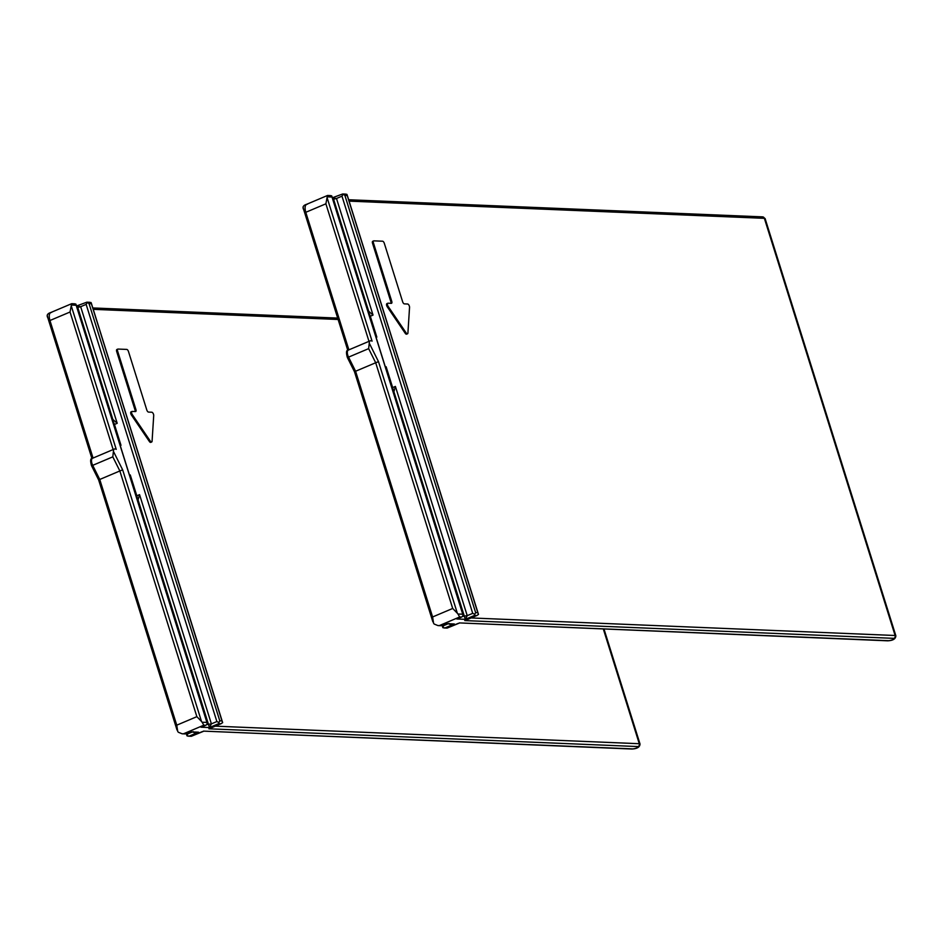 <?xml version="1.0" encoding="UTF-8"?>
<svg xmlns="http://www.w3.org/2000/svg" width="943" height="943" viewBox="0 0 943 943"><rect width="100%" height="100%" fill="white"/><g stroke="black" fill="none" stroke-linecap="round" stroke-linejoin="round"><path stroke-width="1.41" d="M329.366 195.708L331.618 195.802L331.842 197.028L327.221 196.828A8.9 4.031 -112.9 0 0 327.068 197.558L325.889 203.806L305.78 212.305C304.448 207.248 305.037 204.525 307.524 204.136M327.221 196.828L327.622 195.637M330.521 195.59L327.527 195.472L306.664 204.289C303.233 205.35 302.243 207.13 303.693 209.641L303.08 206.871M348.886 349.853L305.78 212.305L303.693 209.641L347.802 350.395M458.722 618.195L461.41 617.052L459.665 616.981L457.956 614.011A8.9 4.031 -112.9 0 1 457.343 613.256L378.497 361.652L375.691 362.749L355.594 371.247L432.601 616.97L433.591 623.299A8.9 4.031 67.1 0 0 434.204 624.054L437.976 625.586L441.3 625.563L445.874 623.629L454.361 623.983L445.226 627.849L447.395 627.932L458.168 623.382M347.519 357.244L348.545 357.138L355.594 371.247L354.745 371.707M378.497 361.652L369.255 343.146L368.654 348.639L348.545 357.138A5.788 2.617 -112.9 0 1 348.368 350.065C346.281 349.959 345.951 352.423 347.354 357.468L354.497 371.766L432.872 621.861M457.343 613.256L452.699 608.459L375.691 362.749L368.654 348.639M369.255 343.146A5.788 2.617 -112.9 0 1 370.304 340.788A5.788 2.617 -112.9 0 1 370.858 340.694A5.788 2.617 -112.9 0 1 372.072 341.154L327.068 197.558M331.842 196.168L463.178 615.272L461.999 616.863L457.815 618.632M463.272 615.932L331.618 195.802M440.593 625.527L441.3 625.563L440.593 625.527M444.766 624.101L441.135 625.68M445.956 623.795L454.361 623.983C450.542 624.655 448.75 624.466 448.962 623.394M442.962 627.743L445.226 627.849L442.962 627.743L442.738 626.529L442.962 627.743L443.481 625.716L447.819 623.877M375.833 336.568L376.835 337.111L375.42 335.236M386.052 369.149L386.123 366.733L385.64 367.864M393.42 392.665A6.448 2.923 67.1 0 0 393.915 391.722L395.4 386.43L467.233 615.661L465.323 619.339L456.836 618.985L459.394 617.96M393.915 391.722L465.323 619.339L474.459 615.473L474.789 614.282L472.714 613.351L341.979 196.168L336.498 198.49L333.28 197.995L333.586 199.221L336.498 198.49L373.039 315.092L370.304 316.247A6.448 2.923 67.1 0 0 368.171 312.098M474.789 614.282L475.637 612.62L344.902 195.449L343.134 194.164L341.979 196.168M344.902 195.449L347.071 195.531L346.847 194.317L344.596 194.223M475.637 612.62L477.806 612.702L346.847 194.317M342.415 194.128L343.134 194.164M477.806 612.702L478.502 614.447L476.639 615.567L474.459 615.473M347.071 194.682L478.502 614.447M387.137 303.587A2.228 1.002 67.1 0 0 386.925 303.622A2.228 1.002 67.1 0 0 386.701 305.626A2.228 1.002 67.1 0 0 387.29 306.864L405.242 333.303A2.228 1.002 67.1 0 0 406.61 334.164L407.517 333.775A2.228 1.002 -112.9 0 1 406.15 332.914L388.198 306.475A2.228 1.002 -112.9 0 1 387.608 305.249A2.228 1.002 -112.9 0 1 387.832 303.245A2.228 1.002 -112.9 0 1 388.044 303.198L391.31 303.34A2.228 1.002 67.1 0 0 391.522 303.304A2.228 1.002 67.1 0 0 391.746 301.3L390.826 301.689L372.532 243.282A2.228 1.002 67.1 0 1 372.756 241.278L373.664 240.889A2.228 1.002 -112.9 0 1 373.876 240.854L382.575 241.208A2.228 1.002 -112.9 0 1 384.32 243.341L402.626 301.748A2.228 1.002 67.1 0 0 404.37 303.882L407.635 304.011A2.228 1.002 -112.9 0 1 409.368 306.145A2.228 1.002 -112.9 0 1 409.545 307.359L407.918 332.985A2.228 1.002 -112.9 0 1 407.517 333.775M390.826 301.689A2.228 1.002 -112.9 0 1 390.921 303.328M466.644 619.799L467.315 619.563M471.135 617.948L895.107 635.499A5.564 1.037 -17.4 0 1 895.85 635.771C895.744 638.882 893.033 640.556 887.705 640.816L459.276 622.91L888.459 640.674A3.336 0.625 -17.4 0 0 892.832 639.59A3.336 0.625 -17.4 0 0 893.94 638.352A2.228 1.945 -87.6 0 0 895.107 635.499L764.372 218.328A2.228 1.945 -87.6 0 0 762.639 216.878L348.651 199.739M465.759 620.223L477.229 615.366L464.758 620.588L893.94 638.352M373.664 240.889A2.228 1.002 -112.9 0 0 373.44 242.893L391.746 301.3M332.349 197.782L342.58 194.01M373.039 315.092L368.689 311.249A6.448 2.923 67.1 0 0 367.581 310.247M73.519 303.917L75.782 304.023L76.006 305.237L71.385 305.049A8.9 4.031 -112.9 0 0 71.232 305.768L70.041 312.015L49.944 320.514C48.612 315.457 49.189 312.734 51.676 312.357M71.385 305.049L71.786 303.846M74.686 303.799L71.692 303.681L50.828 312.498C47.386 313.559 46.396 315.339 47.845 317.85L47.244 315.08M93.051 458.062L49.944 320.514L47.845 317.85L91.954 458.604M202.875 726.405L205.562 725.273L203.829 725.191L202.12 722.22A8.9 4.031 -112.9 0 1 201.507 721.466L122.661 469.862L119.855 470.958L99.758 479.468L176.754 725.179L177.744 731.509A8.9 4.031 67.1 0 0 178.368 732.263L182.14 733.795L185.465 733.772L190.026 731.839L198.513 732.192L189.378 736.059L191.559 736.141L202.332 731.591M91.683 465.453L92.709 465.347L99.758 479.468L98.897 479.916M122.661 469.862L113.419 451.355L112.806 456.848L92.709 465.347A5.788 2.617 -112.9 0 1 92.532 458.274C90.445 458.168 90.104 460.632 91.518 465.677L98.661 479.975L177.036 730.071M201.507 721.466L196.863 716.668L119.855 470.958L112.806 456.848M113.419 451.355A5.788 2.617 -112.9 0 1 114.457 448.998A5.788 2.617 -112.9 0 1 115.011 448.903A5.788 2.617 -112.9 0 1 116.237 449.375L71.232 305.768M75.994 304.377L207.33 723.481L206.163 725.073L201.979 726.841M207.436 724.141L75.782 304.023M184.745 733.737L185.465 733.772L184.745 733.737M188.93 732.31L185.299 733.89M190.121 732.016L198.513 732.192C194.706 732.864 192.902 732.676 193.126 731.603M187.127 735.953L189.378 736.059L187.127 735.953L186.903 734.738L187.127 735.953L187.633 733.925L191.983 732.086M119.997 444.778L120.999 445.32L119.584 443.446M130.205 477.37L130.275 474.942L129.804 476.074M137.572 500.874A6.448 2.923 67.1 0 0 138.079 499.931L139.552 494.639L211.397 723.87L209.487 727.548L201 727.206L203.558 726.169M138.079 499.931L209.487 727.548L218.623 723.682L218.953 722.503L216.878 721.56L86.143 304.377L80.662 306.699L77.444 306.204L77.75 307.43L80.662 306.699L117.203 423.301L114.457 424.456A6.448 2.923 67.1 0 0 112.335 420.307M218.953 722.503L219.79 720.829L89.055 303.658L87.286 302.373L86.143 304.377M89.055 303.658L91.235 303.74L91.011 302.526L88.748 302.432M219.79 720.829L221.97 720.923L91.011 302.526M86.579 302.338L87.286 302.373M221.97 720.923L222.666 722.656L220.792 723.776L218.623 723.682M91.223 302.892L222.666 722.656M131.289 411.796A2.228 1.002 67.1 0 0 131.077 411.832A2.228 1.002 67.1 0 0 130.865 413.836A2.228 1.002 67.1 0 0 131.442 415.073L149.395 441.513A2.228 1.002 67.1 0 0 150.762 442.373L151.682 441.984A2.228 1.002 -112.9 0 1 150.314 441.124L132.362 414.684A2.228 1.002 -112.9 0 1 131.772 413.458A2.228 1.002 -112.9 0 1 131.996 411.454A2.228 1.002 -112.9 0 1 132.209 411.419L135.474 411.549A2.228 1.002 67.1 0 0 135.686 411.513A2.228 1.002 67.1 0 0 135.91 409.51L134.99 409.899L116.684 351.491A2.228 1.002 67.1 0 1 116.908 349.488L117.828 349.099A2.228 1.002 -112.9 0 1 118.04 349.063L126.739 349.417A2.228 1.002 -112.9 0 1 128.484 351.55L146.79 409.957A2.228 1.002 67.1 0 0 148.523 412.091L151.788 412.221A2.228 1.002 -112.9 0 1 153.532 414.354A2.228 1.002 -112.9 0 1 153.709 415.568L152.082 441.194A2.228 1.002 -112.9 0 1 151.682 441.984M134.99 409.899A2.228 1.002 -112.9 0 1 135.085 411.537M210.796 728.008L211.468 727.772M215.299 726.157L639.271 743.709A5.564 1.037 -17.4 0 1 640.014 743.98C639.908 747.092 637.197 748.766 631.869 749.025L203.429 731.12L632.612 748.883A3.336 0.625 -17.4 0 0 636.985 747.799A3.336 0.625 -17.4 0 0 638.093 746.573A2.228 1.945 -87.6 0 0 639.271 743.709L603.331 629.04M209.924 728.432L221.393 723.576L208.922 728.798L638.093 746.573M117.828 349.099A2.228 1.002 -112.9 0 0 117.604 351.102L135.91 409.51M76.501 306.004L86.744 302.22M117.203 423.301L112.854 419.458A6.448 2.923 67.1 0 0 111.745 418.456M368.984 341.342L325.889 203.806M432.601 616.97L452.699 608.459M457.956 614.011L462.577 614.199M459.665 616.981L439.568 625.492M376.104 337.417L376.835 337.111L370.304 316.247L369.562 316.53M462.872 616.333L467.233 615.661L472.714 613.351M385.381 367.039L386.123 366.733L392.653 387.585L395.4 386.43M443.198 624.808L443.481 625.716M391.911 387.868L392.653 387.585A6.448 2.923 67.1 0 1 393.101 391.663M762.639 216.878L765.115 218.587A5.564 1.037 -17.4 0 0 764.372 218.328L349.087 201.13M887.705 640.816A2.228 1.945 -87.6 0 0 888.459 640.674M387.29 306.864L388.198 306.475M405.242 333.303L406.15 332.914M373.44 242.893L372.532 243.282M332.785 199.185L333.586 199.221L368.689 311.249M113.148 449.563L70.041 312.015M176.754 725.179L196.863 716.668M202.12 722.22L206.741 722.409M203.829 725.191L183.72 733.701M120.268 445.626L120.999 445.32L114.457 424.456L113.714 424.739M207.036 724.542L211.397 723.87L216.878 721.56M129.545 475.248L130.275 474.942L136.818 495.794L139.552 494.639M187.362 733.017L187.633 733.925M136.075 496.077L136.818 495.794A6.448 2.923 67.1 0 1 137.265 499.873M338.113 319.477L93.251 309.339M631.869 749.025A2.228 1.945 -87.6 0 0 632.612 748.883M131.442 415.073L132.362 414.684M149.395 441.513L150.314 441.124M117.604 351.102L116.684 351.491M76.949 307.394L77.75 307.43L112.854 419.458M440.97 625.716L437.976 625.586M345.751 194.105L342.745 193.975M459.359 623.075L447.23 628.062M444.059 627.967L447.065 628.085M442.738 627.378L442.09 625.28M765.115 218.587L895.85 635.771M386.925 303.622L387.832 303.245M348.368 350.065L370.304 340.788M185.134 733.925L182.14 733.795M89.915 302.314L86.909 302.184M337.677 318.086L92.815 307.948M203.523 731.296L191.382 736.271M188.223 736.177L191.229 736.294M186.903 735.599L186.243 733.489M604.003 629.064L640.014 743.98M131.077 411.832L131.996 411.454M92.532 458.274L114.457 448.998"/></g></svg>
